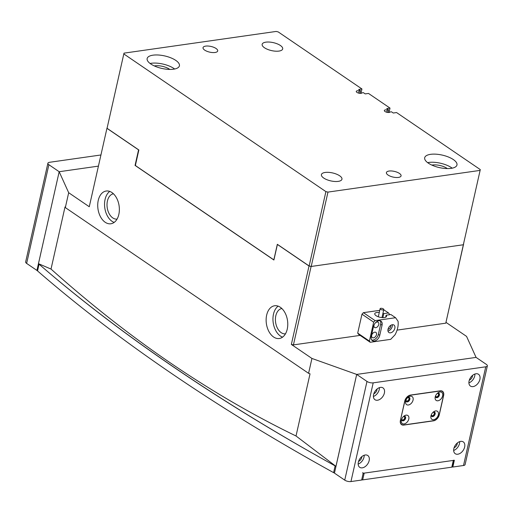 <?xml version="1.0" encoding="UTF-8"?>
<svg xmlns="http://www.w3.org/2000/svg" width="513" height="513" viewBox="0 0 513 513"><rect width="100%" height="100%" fill="white"/><g stroke="black" fill="none" stroke-linecap="round" stroke-linejoin="round"><path stroke-width="0.77" d="M453.71 460.36L452.229 466.933A1.206 0.468 -167.3 0 1 451.799 467.176L362.665 479.886A1.206 0.468 -167.3 0 1 361.697 479.802M334.489 472.928A1.206 0.468 -167.3 0 1 333.597 472.64A1578.77 612.022 -167.3 0 1 37.545 270.935A1.206 0.468 -167.3 0 1 37.378 270.62L38.866 264.028M362.531 472.749A1.206 0.468 12.7 0 0 364.192 473.127L362.665 479.886M451.799 467.176L453.325 460.418L364.192 473.127M453.325 460.418A1.206 0.468 12.7 0 0 453.748 460.167M318.31 456.499A1578.77 612.022 -167.3 0 1 50.845 274.275M335.124 465.881A1.206 0.468 12.7 0 0 336.015 466.17M37.443 270.351L36.93 270.422L59.175 171.72L98.419 166.122L59.175 171.72L38.462 263.676A1593.801 617.844 -167.3 0 0 173.567 366.955A1593.801 617.844 -167.3 0 0 335.944 466.349L296.02 435.986C253.672 415.459 212.023 391.259 171.073 363.39C130.308 335.605 90.288 304.164 51.018 269.062L38.462 263.676M100.933 154.971L49.485 162.307A4.508 1.751 12.7 0 0 47.895 163.23A4.508 1.751 12.7 0 0 48.882 164.705L26.638 263.413L36.93 270.422M26.638 263.413A4.508 1.751 -167.3 0 1 25.65 261.931L47.895 163.23M48.882 164.705L59.175 171.72L68.684 192.715L89.268 206.739L106.941 128.321L138.561 149.867L135.06 165.41L273.897 260.008L277.405 244.457L309.025 266.003L311.102 266.478L293.43 344.896L291.352 344.422L311.936 358.446L356.689 374.419L334.45 473.121L344.736 480.136L366.981 381.428L356.689 374.419L335.944 466.349M401.762 418.967A1.879 1.238 124.3 0 0 402.173 419.807A1.879 1.238 124.3 0 0 403.596 419.621A1.879 1.238 124.3 0 0 404.648 418.05A1.879 1.238 124.3 0 0 404.289 416.697A1.879 1.238 124.3 0 0 403.353 416.627M406.027 400.037A1.879 1.238 124.3 0 0 406.437 400.877A1.879 1.238 124.3 0 0 407.861 400.691A1.879 1.238 124.3 0 0 408.919 399.12A1.879 1.238 124.3 0 0 408.553 397.767A1.879 1.238 124.3 0 0 407.617 397.697M431.318 414.748A1.879 1.238 124.3 0 0 431.728 415.588A1.879 1.238 124.3 0 0 433.158 415.408A1.879 1.238 124.3 0 0 434.21 413.837A1.879 1.238 124.3 0 0 433.844 412.484A1.879 1.238 124.3 0 0 432.914 412.407M435.588 395.818A1.879 1.238 124.3 0 0 435.999 396.658A1.879 1.238 124.3 0 0 437.422 396.478A1.879 1.238 124.3 0 0 438.474 394.907A1.879 1.238 124.3 0 0 438.115 393.554A1.879 1.238 124.3 0 0 437.179 393.477M369.148 460.642A7.144 4.7 124.3 0 0 367.77 455.512A7.144 4.7 124.3 0 0 362.351 456.204A7.144 4.7 124.3 0 0 358.35 462.181A7.144 4.7 124.3 0 0 359.728 467.317A7.144 4.7 124.3 0 0 365.147 466.625A7.144 4.7 124.3 0 0 369.148 460.642M358.164 464.079A7.144 4.7 124.3 0 0 364.006 457.134A7.144 4.7 124.3 0 0 364.192 455.236M358.561 461.399A4.136 2.719 124.3 0 0 361.729 457.461A4.136 2.719 124.3 0 0 361.838 456.589M384.384 393.035A7.144 4.7 124.3 0 0 383.006 387.905A7.144 4.7 124.3 0 0 377.587 388.597A7.144 4.7 124.3 0 0 373.586 394.58A7.144 4.7 124.3 0 0 374.965 399.71A7.144 4.7 124.3 0 0 380.383 399.018A7.144 4.7 124.3 0 0 384.384 393.035M373.4 396.478A7.144 4.7 124.3 0 0 379.242 389.534A7.144 4.7 124.3 0 0 379.428 387.636M373.797 393.798A4.136 2.719 124.3 0 0 376.965 389.854A4.136 2.719 124.3 0 0 377.074 388.989M464.65 447.022A7.144 4.7 124.3 0 0 463.271 441.892A7.144 4.7 124.3 0 0 457.852 442.584A7.144 4.7 124.3 0 0 453.851 448.561A7.144 4.7 124.3 0 0 455.23 453.697A7.144 4.7 124.3 0 0 460.655 453.005A7.144 4.7 124.3 0 0 464.65 447.022M453.665 450.459A7.144 4.7 124.3 0 0 459.507 443.514A7.144 4.7 124.3 0 0 459.693 441.616M454.069 447.778A4.136 2.719 124.3 0 0 457.23 443.841A4.136 2.719 124.3 0 0 457.34 442.969M479.886 379.415A7.144 4.7 124.3 0 0 478.507 374.285A7.144 4.7 124.3 0 0 473.089 374.977A7.144 4.7 124.3 0 0 469.087 380.96A7.144 4.7 124.3 0 0 470.466 386.09A7.144 4.7 124.3 0 0 475.884 385.398A7.144 4.7 124.3 0 0 479.886 379.415M468.901 382.858A7.144 4.7 124.3 0 0 474.743 375.914A7.144 4.7 124.3 0 0 474.929 374.009M469.299 380.171A4.136 2.719 124.3 0 0 472.467 376.234A4.136 2.719 124.3 0 0 472.576 375.369M350.956 481.56L361.646 480.033L363.166 473.275L454.351 460.27L452.825 467.029L463.515 465.503L485.753 366.801L373.201 382.852L350.956 481.56A4.508 1.751 -167.3 0 1 344.736 480.136M452.286 466.663L452.825 467.029M485.753 366.801A4.508 1.751 12.7 0 0 487.35 365.878L465.105 464.586A4.508 1.751 -167.3 0 1 463.515 465.503M487.35 365.878A4.508 1.751 12.7 0 0 486.362 364.403L476.07 357.394L356.689 374.419L476.07 357.394L466.561 336.393L445.977 322.369L445.778 323.171L397.062 330.115M366.981 381.428A4.508 1.751 12.7 0 0 373.201 382.852M400.409 420.327A6.015 3.957 124.3 0 0 401.57 424.649A6.015 3.957 124.3 0 0 403.737 425.085L433.523 420.84A6.015 3.957 124.3 0 0 439.288 414.78L443.617 395.581A6.015 3.957 124.3 0 0 442.456 391.259A6.015 3.957 124.3 0 0 440.289 390.823L410.503 395.068A6.015 3.957 124.3 0 0 404.738 401.128L400.409 420.327M438.352 414.786A4.886 3.219 124.3 0 0 433.671 411.766A4.886 3.219 124.3 0 0 431.003 415.69A4.886 3.219 124.3 0 0 430.965 415.838A4.886 3.219 124.3 0 0 433.671 419.705A4.886 3.219 124.3 0 0 438.352 414.786M431.215 415.004A2.559 1.68 124.3 0 0 431.773 416.434A2.559 1.68 124.3 0 0 433.709 416.19A2.559 1.68 124.3 0 0 435.146 414.049A2.559 1.68 124.3 0 0 434.652 412.208A2.559 1.68 124.3 0 0 433.113 412.215M434.421 412.093A2.559 1.68 -55.7 0 1 434.723 413.76A2.559 1.68 -55.7 0 1 431.574 416.267M442.623 395.856A4.886 3.219 124.3 0 0 437.942 392.836A4.886 3.219 124.3 0 0 435.268 396.761A4.886 3.219 124.3 0 0 435.229 396.908A4.886 3.219 124.3 0 0 437.935 400.775A4.886 3.219 124.3 0 0 442.623 395.856M435.479 396.081A2.559 1.68 124.3 0 0 436.037 397.504A2.559 1.68 124.3 0 0 437.974 397.261A2.559 1.68 124.3 0 0 439.41 395.119A2.559 1.68 124.3 0 0 438.916 393.279A2.559 1.68 124.3 0 0 437.384 393.285M438.686 393.163A2.559 1.68 -55.7 0 1 438.987 394.83A2.559 1.68 -55.7 0 1 435.845 397.338M413.061 400.069A4.886 3.219 124.3 0 0 408.38 397.056A4.886 3.219 124.3 0 0 405.706 400.98A4.886 3.219 124.3 0 0 405.668 401.128A4.886 3.219 124.3 0 0 408.374 404.994A4.886 3.219 124.3 0 0 413.061 400.069M405.924 400.294A2.559 1.68 124.3 0 0 406.476 401.724A2.559 1.68 124.3 0 0 408.419 401.474A2.559 1.68 124.3 0 0 409.849 399.332A2.559 1.68 124.3 0 0 409.355 397.498A2.559 1.68 124.3 0 0 407.822 397.504M409.13 397.376A2.559 1.68 -55.7 0 1 409.425 399.05A2.559 1.68 -55.7 0 1 406.283 401.557M408.797 418.999A4.886 3.219 124.3 0 0 404.116 415.985A4.886 3.219 124.3 0 0 401.442 419.91A4.886 3.219 124.3 0 0 401.403 420.057A4.886 3.219 124.3 0 0 404.109 423.924A4.886 3.219 124.3 0 0 408.797 418.999M401.653 419.224A2.559 1.68 124.3 0 0 402.211 420.654A2.559 1.68 124.3 0 0 404.148 420.404A2.559 1.68 124.3 0 0 405.584 418.262A2.559 1.68 124.3 0 0 405.09 416.428A2.559 1.68 124.3 0 0 403.558 416.434M404.86 416.306A2.559 1.68 -55.7 0 1 405.161 417.98A2.559 1.68 -55.7 0 1 402.019 420.487M400.55 420.179A6.015 3.957 124.3 0 0 401.711 424.501A6.015 3.957 124.3 0 0 403.878 424.937L433.44 420.718A6.015 3.957 124.3 0 0 439.205 414.664L443.476 395.735A6.015 3.957 124.3 0 0 442.315 391.413A6.015 3.957 124.3 0 0 440.148 390.977L410.586 395.19A6.015 3.957 124.3 0 0 404.821 401.249L400.454 420.109M266.657 315.123A16.538 10.677 81.9 0 1 274.615 305.761A16.538 10.677 81.9 0 1 284.965 312.699A16.538 10.677 81.9 0 1 287.242 329.147A16.538 10.677 81.9 0 1 279.284 338.503A16.538 10.677 81.9 0 1 268.934 331.565A16.538 10.677 81.9 0 1 266.657 315.123M282.573 337.144A16.538 10.677 81.9 0 1 273.48 314.148A16.538 10.677 81.9 0 1 278.149 306.146M118.836 214.408A16.538 10.677 -98.1 0 0 116.56 197.967A16.538 10.677 -98.1 0 0 106.21 191.022A16.538 10.677 -98.1 0 0 98.252 200.384A16.538 10.677 -98.1 0 0 100.529 216.832A16.538 10.677 -98.1 0 0 110.879 223.771A16.538 10.677 -98.1 0 0 118.836 214.408M109.744 191.413A16.538 10.677 -98.1 0 0 105.075 199.416A16.538 10.677 -98.1 0 0 114.168 222.411M117.06 219.089A12.78 8.246 81.9 0 1 107.416 201.006A12.78 8.246 81.9 0 1 113.45 193.792M285.465 333.828A12.78 8.246 81.9 0 1 275.821 315.739A12.78 8.246 81.9 0 1 281.855 308.525M360.126 335.387L293.43 344.896M291.352 344.422L309.025 266.003M311.936 358.446L308.582 373.317L65.331 207.592L68.684 192.715M463.553 243.88L445.977 322.369M135.592 165.333L135.06 165.41M445.778 323.171L463.451 244.746L311.102 266.478M463.451 244.746L463.649 243.951M308.582 373.317L310.032 373.836L296.02 435.986M65.331 207.592L65.023 206.912L51.018 269.062M107.236 127.506L106.941 128.321M394.837 328.294A4.508 2.969 124.3 0 0 393.965 325.05A4.508 2.969 124.3 0 0 390.547 325.486A4.508 2.969 124.3 0 0 388.02 329.263A4.508 2.969 124.3 0 0 388.886 332.507A4.508 2.969 124.3 0 0 392.31 332.071A4.508 2.969 124.3 0 0 394.837 328.294M387.969 331.039A4.508 2.969 124.3 0 0 392.221 326.505A4.508 2.969 124.3 0 0 392.265 324.735M374.137 324.729A3.155 2.078 124.3 0 0 374.003 325.204A3.155 2.078 124.3 0 0 374.612 327.467A3.155 2.078 124.3 0 0 377.004 327.166A3.155 2.078 124.3 0 0 378.774 324.517A3.155 2.078 124.3 0 0 378.164 322.247A3.155 2.078 124.3 0 0 375.439 322.818M376.491 334.662A3.155 2.078 124.3 0 0 375.882 332.392A3.155 2.078 124.3 0 0 373.483 332.7A3.155 2.078 124.3 0 0 371.713 335.342A3.155 2.078 124.3 0 0 372.323 337.612A3.155 2.078 124.3 0 0 374.721 337.304A3.155 2.078 124.3 0 0 376.491 334.662M389.777 314.687L388.553 312.936L383.782 313.616L382.871 317.662M383.782 313.616A6.015 2.334 12.7 0 0 382.948 313.283M379.28 312.455A6.015 2.334 12.7 0 0 376.888 312.481A6.015 2.334 12.7 0 0 374.759 313.712A6.015 2.334 12.7 0 0 377.882 316.617A6.015 2.334 12.7 0 0 384.372 317.579A6.015 2.334 12.7 0 0 386.494 316.354A6.015 2.334 12.7 0 0 386.116 315.213L390.893 314.533L395.574 317.72L375.106 320.638L373.663 322.151L369.398 341.081L370.232 342.274L390.694 339.35L395.023 334.809A19.545 12.863 124.3 0 0 397.684 327.884A19.545 12.863 124.3 0 0 398.069 321.285L395.574 317.72M390.611 325.441A2.482 1.635 -55.7 0 1 390.682 326.723A2.482 1.635 -55.7 0 1 388.02 329.237M388.553 312.936L383.743 309.769M379.761 310.339L363.409 312.667L375.106 320.638M373.663 322.151L361.973 314.187L357.702 333.11L369.398 341.081M370.232 342.274L358.536 334.303L357.702 333.11M371.239 336.566A5.637 3.713 124.3 0 0 372.329 340.619A5.637 3.713 124.3 0 0 376.613 340.068A5.637 3.713 124.3 0 0 379.767 335.348L382.057 325.21A5.637 3.713 124.3 0 0 380.967 321.157A5.637 3.713 124.3 0 0 376.683 321.702A5.637 3.713 124.3 0 0 373.528 326.422L371.239 336.566M361.973 314.187L363.409 312.667M386.116 315.213L385.667 317.226M371.713 340.016A5.637 3.713 124.3 0 0 378.363 334.393L380.652 324.254A5.637 3.713 124.3 0 0 380.178 320.805M382.743 308.589A1.879 0.731 12.7 0 0 380.127 308.704A1.879 0.731 12.7 0 0 381.178 309.64A1.879 0.731 12.7 0 0 383.795 309.531A1.879 0.731 12.7 0 0 382.743 308.589M338.234 181.378A10.523 4.078 12.7 0 0 341.953 179.229A10.523 4.078 12.7 0 0 336.49 174.144A10.523 4.078 12.7 0 0 325.133 172.458A10.523 4.078 12.7 0 0 321.414 174.606A10.523 4.078 12.7 0 0 326.884 179.691A10.523 4.078 12.7 0 0 338.234 181.378M278.976 51.082A10.523 4.078 12.7 0 0 282.689 48.934A10.523 4.078 12.7 0 0 277.225 43.842A10.523 4.078 12.7 0 0 265.875 42.156A10.523 4.078 12.7 0 0 262.156 44.304A10.523 4.078 12.7 0 0 267.619 49.389A10.523 4.078 12.7 0 0 278.976 51.082M447.317 168.585A10.523 4.078 12.7 0 0 432.453 165A10.523 4.078 12.7 0 0 431.869 165.103M169.765 69.415A10.523 4.078 12.7 0 0 154.9 65.837A10.523 4.078 12.7 0 0 154.317 65.933M451.119 168.36A16.538 6.412 12.7 0 0 456.968 164.987A16.538 6.412 12.7 0 0 448.375 156.991A16.538 6.412 12.7 0 0 430.535 154.342A16.538 6.412 12.7 0 0 424.693 157.715A16.538 6.412 12.7 0 0 433.286 165.712A16.538 6.412 12.7 0 0 451.119 168.36M452.197 168.174A16.538 6.412 12.7 0 0 428.708 162.454A16.538 6.412 12.7 0 0 427.63 162.64M173.567 69.197A16.538 6.412 12.7 0 0 179.415 65.818A16.538 6.412 12.7 0 0 170.823 57.822A16.538 6.412 12.7 0 0 152.989 55.173A16.538 6.412 12.7 0 0 147.141 58.546A16.538 6.412 12.7 0 0 155.734 66.543A16.538 6.412 12.7 0 0 173.567 69.197M174.644 69.005A16.538 6.412 12.7 0 0 151.162 63.285A16.538 6.412 12.7 0 0 150.085 63.471M387.937 112.462L388.54 109.801L387.244 109.987L386.738 112.251M387.244 109.987A3.007 1.167 12.7 0 0 385.391 109.904A3.007 1.167 12.7 0 0 384.327 110.519A3.007 1.167 12.7 0 0 385.885 111.969A3.007 1.167 12.7 0 0 389.13 112.456A3.007 1.167 12.7 0 0 390.149 111.962L391.438 111.776L393.266 113.02L396.562 112.552L480.296 169.598L463.335 244.765L480.296 169.598M388.54 109.801L386.712 108.557L390.008 108.089L368.494 93.43L365.198 93.898L363.371 92.654L362.082 92.84A3.007 1.167 -167.3 0 1 361.062 93.328A3.007 1.167 -167.3 0 1 357.817 92.847A3.007 1.167 -167.3 0 1 356.259 91.397A3.007 1.167 -167.3 0 1 357.324 90.782A3.007 1.167 -167.3 0 1 359.177 90.865L358.67 93.129M215.043 52.486A7.515 2.911 12.7 0 0 217.698 50.954A7.515 2.911 12.7 0 0 213.799 47.318A7.515 2.911 12.7 0 0 205.687 46.112A7.515 2.911 12.7 0 0 203.033 47.651A7.515 2.911 12.7 0 0 206.938 51.281A7.515 2.911 12.7 0 0 215.043 52.486M398.421 177.421A7.515 2.911 12.7 0 0 401.076 175.888A7.515 2.911 12.7 0 0 397.171 172.253A7.515 2.911 12.7 0 0 389.066 171.047A7.515 2.911 12.7 0 0 386.404 172.58A7.515 2.911 12.7 0 0 390.31 176.215A7.515 2.911 12.7 0 0 398.421 177.421M390.008 108.089L389.027 112.469M274.006 259.527L273.455 259.604L135.733 165.776L135.483 164.981L138.863 149.976L107.057 128.301L123.813 53.936L325.902 191.618L327.974 192.093L480.091 170.399M359.177 90.865L360.472 90.679L358.645 89.435L361.941 88.967L278.206 31.915L276.135 31.44L124.018 53.14L123.813 53.936M360.472 90.679L359.87 93.34M360.96 93.347L361.941 88.967M273.455 259.604L273.948 259.321L277.328 244.31L309.14 265.984L325.902 191.618M327.974 192.093L311.211 266.459L463.335 244.765M311.211 266.459L309.14 265.984M333.597 472.64L335.117 465.894M39.059 264.195L37.545 270.935M378.363 334.393L379.767 335.348M380.652 324.254L382.057 325.21M401.711 424.501L400.839 423.898M442.315 391.413L441.488 390.855M380.127 308.704L378.305 316.777M383.795 309.531L381.973 317.605"/></g></svg>
